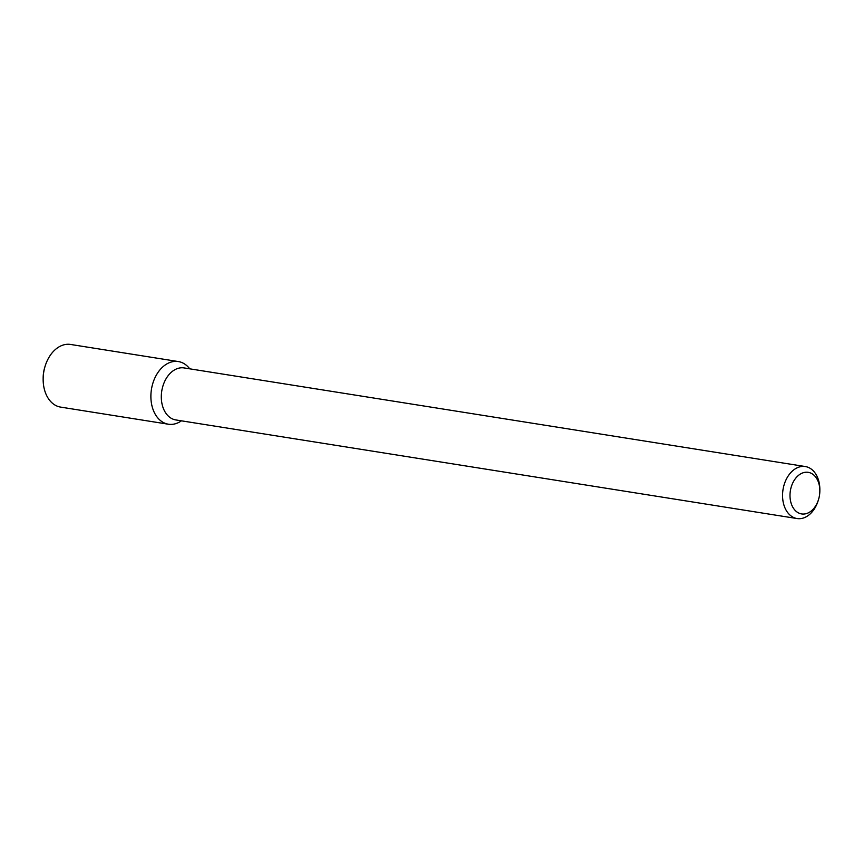 <?xml version="1.0" encoding="UTF-8"?>
<svg xmlns="http://www.w3.org/2000/svg" width="863" height="863" viewBox="0 0 863 863"><rect width="100%" height="100%" fill="white"/><g stroke="black" fill="none" stroke-linecap="round" stroke-linejoin="round"><path stroke-width="1.29" d="M168.382 424.218A31.715 22.19 -81 0 0 181.457 420.82A31.715 22.19 -81 0 1 153.01 409.386A31.715 22.19 -81 0 1 162.417 367.25A31.715 22.19 -81 0 1 189.72 368.825A31.715 22.19 -81 0 0 178.328 361.554L70.593 344.456A31.715 22.19 -81 0 0 54.682 350.141A31.715 22.19 -81 0 0 45.167 366.031A31.715 22.19 -81 0 0 43.15 378.728A31.715 22.19 -81 0 0 60.647 407.109L168.382 424.218A31.715 22.19 -81 0 1 151.111 400.842A31.715 22.19 -81 0 1 162.417 367.25A31.715 22.19 -81 0 1 178.328 361.554M818.502 499.612L818.178 500.637A26.322 18.414 -81 0 1 797.078 518.544L175.825 419.936A26.322 18.414 -81 0 1 161.489 400.529A26.322 18.414 -81 0 1 170.874 372.654A26.322 18.414 -81 0 1 184.078 367.929L805.33 466.549A26.322 18.414 -81 0 1 819.85 490.108L819.839 491.187A21.057 14.736 -81 0 1 818.502 499.612A21.057 14.736 -81 0 1 794.801 510.011A21.057 14.736 -81 0 1 797.66 476.106A21.057 14.736 -81 0 1 812.601 474.1A21.057 14.736 -81 0 1 819.839 491.187M797.078 518.544A26.322 18.414 -81 0 1 782.741 499.148A26.322 18.414 -81 0 1 792.126 471.263A26.322 18.414 -81 0 1 805.33 466.549M43.15 378.728L43.161 377.649A26.451 18.511 -81 0 1 44.844 367.066L45.167 366.031"/></g></svg>
